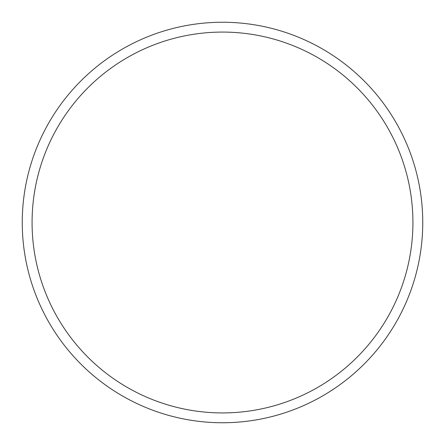 <?xml version="1.0" encoding="UTF-8"?>
<svg xmlns="http://www.w3.org/2000/svg" width="445" height="445" viewBox="0 0 445 445"><rect width="100%" height="100%" fill="white"/><g stroke="black" fill="none" stroke-linecap="round" stroke-linejoin="round"><path stroke-width="0.67" d="M422.75 222.5A200.25 200.25 0 0 1 222.5 422.75A200.25 200.25 0 0 1 22.25 222.5A200.25 200.25 0 0 1 222.5 22.25A200.25 200.25 0 0 1 422.75 222.5M412.921 222.5A190.421 190.421 0 0 0 222.5 32.079A190.421 190.421 0 0 0 32.079 222.5A190.421 190.421 0 0 0 222.5 412.921A190.421 190.421 0 0 0 412.921 222.5"/></g></svg>

